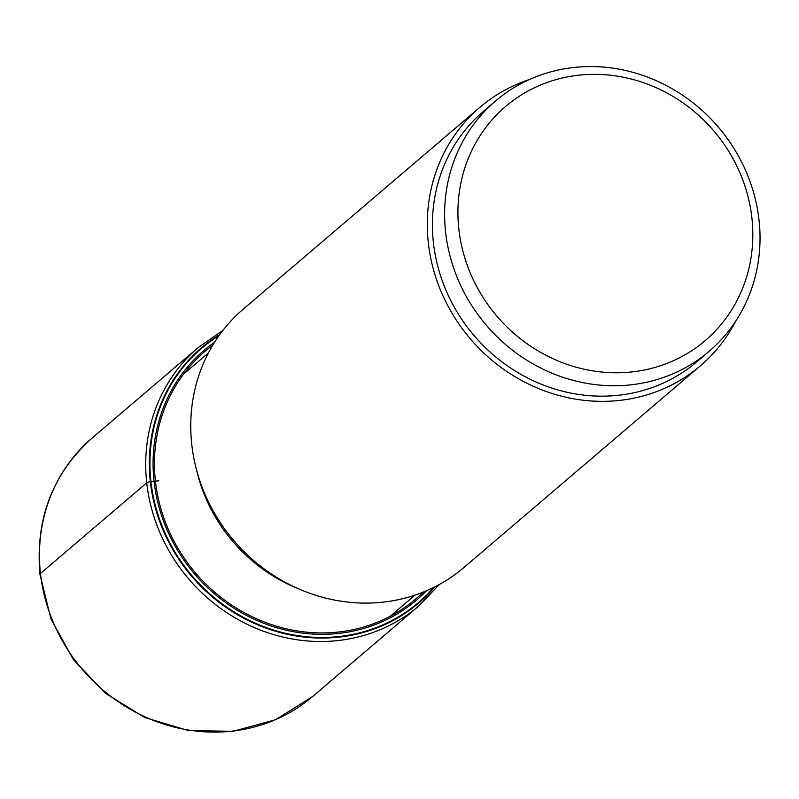 <?xml version="1.0" encoding="UTF-8"?>
<svg xmlns="http://www.w3.org/2000/svg" width="799" height="799" viewBox="0 0 799 799"><rect width="100%" height="100%" fill="white"/><g stroke="black" fill="none" stroke-linecap="round" stroke-linejoin="round"><path stroke-width="1.2" d="M40.479 573.482A169.887 157.513 49.5 0 0 145.298 716.973A169.887 157.513 49.5 0 0 312.549 696.598L418.786 605.982A169.887 157.513 49.5 0 1 251.545 626.356A169.887 157.513 49.5 0 1 146.726 482.866A169.887 157.513 -130.5 0 1 198.302 347.465L92.055 438.082A169.887 157.513 -130.5 0 0 40.479 573.482L146.726 482.866A6.422 1.418 -6.3 0 1 150.332 481.587L150.921 481.467A167.071 154.906 49.5 0 0 264.569 626.945A167.071 154.906 49.5 0 0 433.777 587.385M158.851 480.838L150.921 481.467A167.071 154.906 -130.5 0 1 219.036 335.6M434.886 586.826A167.58 155.376 49.5 0 1 264.968 627.744A167.58 155.376 49.5 0 1 150.332 481.587A167.58 155.376 -130.5 0 1 219.765 334.591M735.769 321.058A169.887 157.513 -130.5 0 1 700.373 365.822L463.829 567.57A169.887 157.513 49.5 0 1 296.589 587.944A169.887 157.513 49.5 0 1 191.77 444.454A169.887 157.513 -130.5 0 1 243.345 309.053L479.879 107.316A169.887 157.513 -130.5 0 1 529.677 79.421M700.373 365.822A169.887 157.513 -130.5 0 1 533.123 386.207A169.887 157.513 -130.5 0 1 428.304 242.716A169.887 157.513 -130.5 0 1 479.879 107.316M709.093 351.35L696.898 361.757A164.534 152.549 49.5 0 1 534.921 381.493A164.534 152.549 49.5 0 1 433.398 242.516A164.534 152.549 -130.5 0 1 483.355 111.381L495.56 100.974A164.534 152.549 49.5 0 0 445.602 232.11A164.534 152.549 49.5 0 0 547.125 371.086A164.534 152.549 49.5 0 0 709.093 351.35A164.534 152.549 49.5 0 0 759.05 220.214A164.534 152.549 49.5 0 0 657.527 81.238A164.534 152.549 49.5 0 0 495.56 100.974M458.846 229.123A153.837 142.631 49.5 0 0 621.842 372.674A153.837 142.631 49.5 0 0 751.909 217.997A153.837 142.631 49.5 0 0 588.913 74.447A153.837 142.631 49.5 0 0 458.846 229.123M212.734 345.238A162.587 150.751 -130.5 0 0 155.425 481.108A162.587 150.751 49.5 0 0 260.684 620.573A162.587 150.751 49.5 0 0 423.27 592.089M426.526 590.731A163.955 152.02 49.5 0 1 261.852 622.541A163.955 152.02 49.5 0 1 154.057 481.218A163.955 152.02 -130.5 0 1 214.581 342.232M297.548 588.374A159.181 147.595 -130.5 0 1 196.564 469.972M418.786 605.982L439.39 584.449M222.821 330.526L198.302 347.465M312.549 696.598L275.535 719.719L233.018 731.315L188.264 730.536L144.619 717.502L105.348 693.222L73.338 659.525L50.976 618.925L39.95 574.431C35.146 519.17 52.514 473.717 92.055 438.082M208.429 352.898L183.65 374.032M415.021 595.125L390.252 616.259"/></g></svg>
